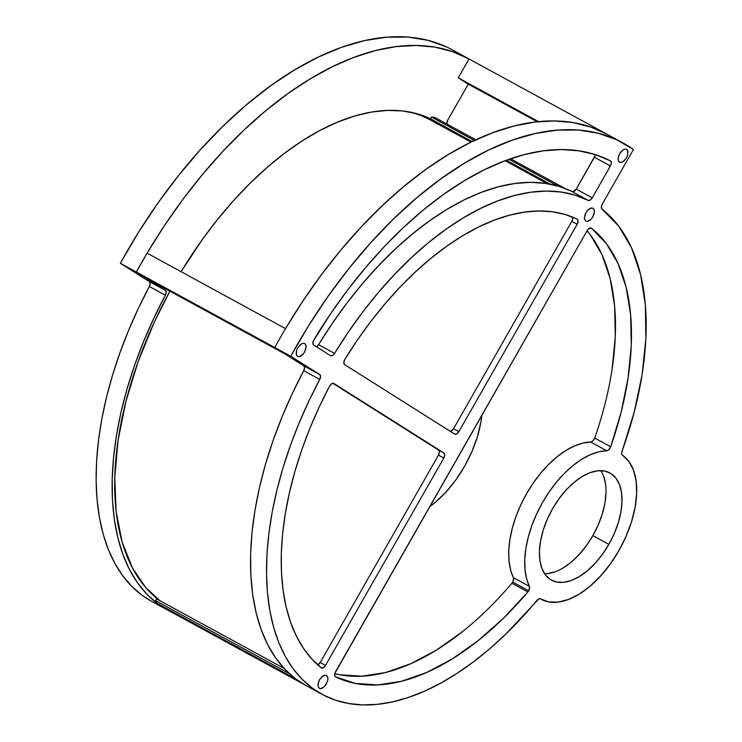 <?xml version="1.0" encoding="UTF-8"?>
<svg xmlns="http://www.w3.org/2000/svg" width="742" height="742" viewBox="0 0 742 742"><rect width="100%" height="100%" fill="white"/><g stroke="black" fill="none" stroke-linecap="round" stroke-linejoin="round"><path stroke-width="1.11" d="M471.003 142.102L429.989 119.731A276.172 150.413 118.6 0 0 411.819 112.459L421.373 115.659L430.128 119.805M528.703 590.799A4.341 2.365 -61.4 0 1 527.905 591.949L511.906 583.221A4.341 2.365 118.6 0 0 512.713 582.071L528.703 590.799A4.341 2.365 -61.4 0 1 527.905 591.949L503.586 618.105L478.238 640.559L452.416 658.813L426.678 672.475L401.589 681.239L377.697 684.922L355.511 683.447L335.523 676.843L334.614 674.877L334.865 673.328L587.163 230.604L589.361 228.258L591.439 228.184L606.372 243.636L618.049 263.54L626.192 287.469L630.635 314.896L631.284 345.215L628.122 377.789L621.212 411.884L610.712 446.767L608.978 449.578L606.752 450.765L598.831 451.822L590.474 454.661L581.895 459.196L573.278 465.336L564.838 472.923L556.778 481.781L549.293 491.705L542.541 502.455L536.698 513.77L531.903 525.401L528.267 537.05L525.865 548.449L524.77 559.338L525.002 569.439L526.56 578.528L529.621 587.284L528.703 590.799L512.713 582.071A4.341 2.365 -61.4 0 1 511.906 583.221L527.905 591.949A258.828 140.971 -61.4 0 1 335.523 676.843L335.523 676.843A4.341 2.365 -61.4 0 1 335.477 676.815A4.341 2.365 -61.4 0 1 335.551 671.733L587.163 230.604A4.341 2.365 -61.4 0 1 591.244 228.063A4.341 2.365 -61.4 0 1 591.439 228.184L591.439 228.184A258.828 140.971 -61.4 0 1 610.712 446.767A4.341 2.365 -61.4 0 1 606.752 450.765L590.753 442.047L582.832 443.104L574.484 445.933L565.896 450.477L557.288 456.608L548.848 464.195L540.788 473.053L533.294 482.977L526.551 493.727L520.708 505.052L515.913 516.673L512.268 528.323L509.875 539.731L508.78 550.61L509.012 560.72L510.561 569.81L513.631 578.556L512.713 582.071A4.341 2.365 118.6 0 0 513.399 577.666L529.389 586.393A82.77 45.077 -61.4 0 1 542.541 502.455A82.77 45.077 -61.4 0 1 606.752 450.765L590.753 442.047A4.341 2.365 118.6 0 0 594.713 438.04L592.988 440.85L590.753 442.047A82.77 45.077 118.6 0 0 526.551 493.727A82.77 45.077 118.6 0 0 513.399 577.666L529.389 586.393A4.341 2.365 -61.4 0 1 528.703 590.799M606.001 492.929L604.925 503.178L602.291 513.983L598.228 524.937L592.867 535.622L608.867 544.34A61.048 33.251 -61.4 0 1 551.482 580.151A61.048 33.251 -61.4 0 1 552.558 508.78L559.004 498.782L566.276 489.85L574.104 482.328L582.182 476.512L590.205 472.608L597.866 470.79L604.869 471.105L610.944 473.554L615.86 478.043L619.412 484.396L621.49 492.373L621.991 501.657L620.915 511.897L618.29 522.702L614.218 533.665L608.867 544.34L602.421 554.339L595.149 563.271L587.321 570.793L579.242 576.617L571.21 580.513L563.549 582.34L556.556 582.016L550.481 579.567L545.565 575.078L542.003 568.724L539.935 560.757L539.425 551.464L540.51 541.224L543.135 530.419L547.206 519.465L552.558 508.78A61.048 33.251 -61.4 0 1 609.943 472.969A61.048 33.251 -61.4 0 1 608.867 544.34L592.867 535.622A61.048 33.251 118.6 0 0 600.825 470.66M607.41 134.45A347.608 189.321 118.6 0 1 614.608 138.837A347.608 189.321 118.6 0 0 607.41 134.45L591.086 127.17L573.418 122.653L554.571 120.955L534.704 122.078L514.002 126.019L492.651 132.744L470.827 142.186L448.743 154.271L426.576 168.888L404.529 185.899L382.807 205.172L361.595 226.514L341.079 249.748L321.453 274.661L302.875 301.039L285.522 328.65A347.608 189.321 118.6 0 0 274.763 347.516L303.784 365.843L319.783 374.571L290.753 356.234A347.608 189.321 -61.4 0 1 622.798 142.844A347.608 189.321 -61.4 0 1 633.427 149.504L602.254 204.161A4.341 2.365 -61.4 0 0 601.994 209.123A280.55 152.796 -61.4 0 1 622 451.34A4.341 2.365 -61.4 0 0 622.38 455.143A82.77 45.077 -61.4 0 1 618.884 550.675L626.072 536.355L631.553 521.672L635.133 507.176L636.664 493.402L636.098 480.881L633.445 470.066L628.817 461.385L621.889 454.549L621.685 452.555L634.058 412.7L642.08 374.858L645.874 338.677L645.373 304.981L640.578 274.531L631.6 248.023L618.643 226.05L601.994 209.123L601.317 207.101L602.254 204.161L633.427 149.504L616.723 139.784L598.358 133.272L578.51 130.035L557.39 130.119L535.214 133.504L512.221 140.164L488.644 150.023L464.733 162.999L440.739 178.933L416.902 197.669L393.473 219.011L370.703 242.736L348.823 268.604L328.066 296.336L308.644 325.645L290.753 356.234L319.783 374.571L320.572 376.472L319.746 379.403L308.83 401.125L299.026 423.2L290.41 445.469L283.036 467.748L276.97 489.878L272.258 511.702L268.929 533.034L267.009 553.736L266.517 573.631L267.454 592.589L269.819 610.462L273.575 627.101L278.723 642.396L285.197 656.234L292.96 668.496L301.957 679.097L312.113 687.964L323.364 695.022L335.607 700.225L348.759 703.518L362.727 704.9L377.39 704.334L392.657 701.849L408.397 697.452L424.507 691.173L440.85 683.067L457.313 673.189L473.767 661.614L490.082 648.434L506.155 633.742L538.831 598.859L540.408 598.85L548.672 601.892L558.132 602.105L568.446 599.48L579.214 594.119L590.048 586.217L600.519 576.08L610.258 564.078L618.884 550.675A82.77 45.077 -61.4 0 1 541.076 599.23A82.77 45.077 -61.4 0 1 540.408 598.85L540.408 598.85A4.341 2.365 -61.4 0 0 540.38 598.831A4.341 2.365 -61.4 0 0 537.05 600.287A280.55 152.796 -61.4 0 1 322.009 694.299A280.55 152.796 -61.4 0 1 319.746 379.403L303.756 370.685L292.218 393.714L281.932 417.143L272.991 440.748L265.469 464.344L259.422 487.735L254.905 510.709L251.955 533.081L250.601 554.654L250.852 575.263L252.707 594.713L256.148 612.846L261.147 629.522L267.658 644.585L275.634 657.904L285.002 669.377L295.678 678.911L306.177 685.664M481.846 415.26A82.77 45.077 -61.4 0 1 464.483 466.458L471.68 452.138L477.162 437.455L480.742 422.959L481.846 415.26M132.53 568.112A276.757 150.728 -61.4 0 1 169.872 291.161L154.401 321.907L138.123 361.679L125.908 401.496L118.061 440.377L114.778 477.366L116.132 511.535L122.105 542.031L132.53 568.112A276.172 150.413 118.6 0 0 159.771 600.612L145.655 587.46L132.53 568.112M622.798 142.844L606.808 134.117A347.608 189.321 118.6 0 0 285.522 328.65A347.608 189.321 118.6 0 0 274.763 347.516L290.753 356.234L274.763 347.516L303.784 365.843L304.572 367.754L303.756 370.685A280.55 152.796 118.6 0 0 295.678 678.911A280.55 152.796 118.6 0 0 306.01 685.58L322.009 694.299M544.6 573.742A61.048 33.251 118.6 0 0 592.867 535.622L586.43 545.62L579.159 554.552L571.331 562.074L563.243 567.89M555.22 571.785L547.559 573.612M603.422 475.668L605.491 483.645M594.713 438.04L610.712 446.767L594.713 438.04A258.828 140.971 118.6 0 0 587.07 230.771L590.382 234.908L602.05 254.821L610.202 278.742L614.645 306.168L615.294 336.497L612.122 369.062M462.247 631.832L436.426 650.085L410.688 663.747L385.599 672.521L361.697 676.203L339.521 674.728L334.772 673.671A258.828 140.971 118.6 0 0 511.906 583.221M595.093 155.662L576.237 189.108L573.121 191.798L559.162 186.446L545.129 183.33L530.233 182.356L514.577 183.524L498.299 186.836L481.539 192.261L464.427 199.756L447.12 209.253L429.757 220.671L412.487 233.925L395.44 248.895L378.772 265.45L362.625 283.472L347.126 302.782L332.397 323.243L318.587 344.678L316.519 346.82A4.341 2.365 118.6 0 0 318.587 344.678L334.577 353.405L333.612 354.667L332.509 355.548L330.542 355.706L313.625 345.021L313.003 344.223L313.143 341.385L329.986 314.645L347.173 290.614L365.296 267.918L384.18 246.761L403.685 227.312L423.645 209.736L443.874 194.191L464.214 180.807L484.48 169.695L504.514 160.949L524.13 154.642L543.181 150.839L561.481 149.559L578.899 150.811L595.269 154.596L610.453 160.884L611.343 162.85L610.406 165.976L592.237 197.836L590.205 200.08L588.183 200.405L575.152 195.165L561.128 192.048L546.223 191.074L530.567 192.252L514.289 195.563L497.53 200.989L480.426 208.483L463.119 217.981L445.757 229.399L428.477 242.653L411.439 257.613L394.772 274.178L378.615 292.19L363.116 311.51L348.397 331.971L334.577 353.405A280.55 152.796 -61.4 0 1 588.183 200.405L572.193 191.677A4.341 2.365 118.6 0 0 576.237 189.108L592.237 197.836A4.341 2.365 -61.4 0 1 588.183 200.405L572.193 191.677A280.55 152.796 118.6 0 0 318.587 344.678L334.577 353.405A4.341 2.365 -61.4 0 1 330.607 355.752A4.341 2.365 -61.4 0 1 330.542 355.706L313.625 345.021A4.341 2.365 -61.4 0 1 313.875 339.808A325.886 177.486 -61.4 0 1 610.453 160.884A4.341 2.365 -61.4 0 1 610.481 160.893A4.341 2.365 -61.4 0 1 610.406 165.976L594.407 157.248A4.341 2.365 118.6 0 0 595.316 154.614M181.094 271.693A276.757 150.728 -61.4 0 1 430.453 118.776L431.427 117.05L434.552 117.31L431.427 117.05L430.425 118.813L471.671 141.778L435.777 122.198L435.48 122.727L435.777 122.198L430.425 118.813L472.125 141.555L430.453 118.776L417.078 113.758L402.683 110.966L387.398 110.41L371.362 112.088L354.704 116.002L337.582 122.105L320.154 130.351L302.55 140.655L284.947 152.945L267.5 167.098L250.351 182.986L233.665 200.479L217.573 219.419L202.232 239.638L181.085 271.693M505.886 160.43L549.015 183.96L505.886 160.43M450.403 431.427A4.341 2.365 118.6 0 0 453.538 428.728L458.871 431.64A4.341 2.365 -61.4 0 1 454.79 434.191A4.341 2.365 -61.4 0 1 454.716 434.144L344.585 364.582L343.806 362.476L344.872 359.323L357.561 339.771L371.065 321.119L385.274 303.506L400.068 287.08L415.316 271.98L430.917 258.318L446.712 246.223L462.591 235.789L478.423 227.098L494.07 220.216L509.402 215.217L524.306 212.129L538.646 210.978L552.317 211.776L565.191 214.512L577.174 219.178L578.083 221.135L577.146 224.279L458.871 431.64L456.766 433.94L454.716 434.144L344.585 364.582A4.341 2.365 -61.4 0 1 344.872 359.323A258.828 140.971 -61.4 0 1 577.174 219.178A4.341 2.365 -61.4 0 1 577.22 219.205A4.341 2.365 -61.4 0 1 577.146 224.279L571.813 221.376L453.538 428.728L450.311 431.436M626.443 157.925L622.863 161.83L620.961 162.517L619.375 162.183L618.355 160.875L618.04 158.788L619.635 153.622L623.215 149.717L625.116 149.021L626.693 149.355L627.723 150.672L627.584 155.301L626.443 157.925L627.584 155.301L627.973 151.637L626.693 149.355L625.116 149.021L623.215 149.717L620.414 152.407L618.494 156.237L618.105 159.91L618.782 161.645L620.961 162.517L623.837 161.125L626.443 157.925M297.737 347.812L301.317 343.917L303.218 343.221L304.804 343.555L305.825 344.863L306.14 346.959L304.545 352.116L302.884 354.407L299.063 356.716L297.486 356.383L296.457 355.066L296.596 350.437L297.737 347.812L296.596 350.437L296.206 354.101L297.486 356.383L299.063 356.716L300.964 356.021L303.766 353.331L305.685 349.501L306.075 345.828L304.804 343.555L303.218 343.221L300.343 344.613L297.737 347.812M319.524 679.765L323.104 675.86L325.005 675.164L326.591 675.498L327.612 676.815L327.927 678.902L327.472 681.453L324.681 686.359L320.85 688.659L319.273 688.326L318.244 687.018L318.383 682.38L319.524 679.765L318.068 683.688L318.244 687.018L320.006 688.622L321.778 688.446L324.681 686.359L326.332 684.068L327.797 680.145L327.862 677.78L326.591 675.498L325.005 675.164L322.13 676.565L319.524 679.765M586.032 212.518L587.692 210.227L591.513 207.927L593.099 208.261L594.119 209.569L594.435 211.655L592.849 216.822L591.188 219.113L587.367 221.422L585.781 221.088L584.761 219.771L584.446 217.684L586.032 212.518L584.891 215.134L584.511 218.807L585.781 221.088L587.367 221.422L590.242 220.022L592.07 218.037L593.99 214.206L594.379 210.533L593.099 208.261L590.586 208.14L587.692 210.227L586.032 212.518M317.836 664.934A4.341 2.365 118.6 0 0 320.201 662.495L438.476 455.134L443.809 458.046A4.341 2.365 -61.4 0 0 443.957 453.01L438.624 450.097L439.412 452.101L438.476 455.134A4.341 2.365 118.6 0 0 438.624 450.097L332.806 383.262L443.957 453.01L444.746 455.004L443.809 458.046L325.534 665.407L323.336 667.754L321.267 667.828L311.723 658.896L303.367 648.22L296.271 635.903L290.493 622.046L286.078 606.752L283.064 590.159L281.468 572.388L281.311 553.606L282.6 533.952L285.308 513.585L289.436 492.688L294.926 471.411L301.744 449.958L309.831 428.477L319.125 407.163L329.55 386.183L331.693 383.707L333.826 383.447L443.957 453.01L333.826 383.447A4.341 2.365 -61.4 0 0 333.761 383.401A4.341 2.365 -61.4 0 0 329.55 386.183A258.828 140.971 -61.4 0 0 321.267 667.828A4.341 2.365 -61.4 0 0 321.453 667.958A4.341 2.365 -61.4 0 0 325.534 665.407L443.809 458.046L438.476 455.134L320.201 662.495L317.418 665.11M168.165 610.295L157.276 603.422L155.597 600.64L156.599 598.887L155.597 600.64L289.232 673.541L155.597 600.64L157.276 603.422L170.883 611.779A280.55 152.796 -61.4 0 1 167.618 610.091A280.55 152.796 -61.4 0 1 157.276 603.422A280.55 152.796 -61.4 0 1 165.355 295.195L153.817 318.225L143.54 341.654L134.599 365.259L127.067 388.854L121.02 412.246L116.503 435.22L113.563 457.591L112.209 479.165L112.45 499.774L114.305 519.224L117.746 537.356L122.745 554.033L129.256 569.086L137.233 582.414L146.601 593.888L157.276 603.422L295.678 678.911L157.276 603.422L168.165 610.295L302.819 683.744L168.165 610.295M429.711 506.656L435.656 502.009L446.127 491.863L455.866 479.87L464.483 466.458A82.77 45.077 -61.4 0 1 429.711 506.656M447.602 124.906L446.925 122.884L447.853 119.944L468.276 84.152L458.259 77.827L469.018 58.961L452.685 51.68L435.016 47.163L416.169 45.466L396.302 46.588L375.61 50.53L354.249 57.255L332.435 66.697L310.341 78.782L288.174 93.399L266.137 110.41L244.406 129.674L223.194 151.025L202.687 174.259L183.051 199.171L164.474 225.549L147.12 253.161A347.608 189.321 118.6 0 0 136.361 272.017L147.12 253.161A347.608 189.321 -61.4 0 1 468.406 58.627A347.608 189.321 -61.4 0 1 469.018 58.961L606.195 133.792L469.018 58.961L458.259 77.827L538.59 121.642L458.259 77.827L468.276 84.152L537.264 121.781L468.276 84.152L447.853 119.944A4.341 2.365 -61.4 0 0 447.083 124.146M446.341 46.848L427.967 40.337L408.119 37.1L386.999 37.174L364.823 40.56L341.83 47.219L318.262 57.088L294.342 70.054L270.348 85.998L246.511 104.733L223.082 126.075L200.312 149.801L178.432 175.668L157.675 203.401L138.253 232.71L120.371 263.299L149.392 281.635L165.392 290.354L146.378 278.352L165.392 290.354L166.18 292.265L165.355 295.195L149.355 286.468L138.448 308.19L128.644 330.264L120.019 352.524L112.654 374.812L106.588 396.942L101.867 418.757L98.538 440.099L96.627 460.791L96.135 480.695L97.072 499.654L99.428 517.517L103.194 534.166L108.332 549.46L114.806 563.289L122.578 575.56L131.566 586.161L141.731 595.028L151.674 601.391M460.216 54.62A347.608 189.321 118.6 0 0 452.416 49.899A347.608 189.321 118.6 0 0 120.371 263.299L136.361 272.017L146.378 278.352L284.78 353.841L146.378 278.352L136.361 272.017L120.371 263.299L149.392 281.635L150.181 283.537L149.355 286.468A280.55 152.796 118.6 0 0 151.618 601.363L167.618 610.091M136.361 272.017A347.608 189.321 -61.4 0 1 147.12 253.161L285.522 328.65L147.12 253.161L136.361 272.017L274.763 347.516L136.361 272.017M434.441 121.252L434.97 122.615M434.942 122.43A5.797 3.153 118.6 0 0 434.552 121.428M165.392 290.354A4.341 2.365 -61.4 0 1 165.355 295.195L149.355 286.468A4.341 2.365 118.6 0 0 149.392 281.635L165.392 290.354M435.471 122.745A276.172 150.413 -61.4 0 1 438.429 124.526L434.515 122.393M319.783 374.571A4.341 2.365 -61.4 0 1 319.746 379.403L303.756 370.685A4.341 2.365 118.6 0 0 303.784 365.843L319.783 374.571M565.07 188.505L510.542 158.769L565.07 188.505M475.798 139.811L434.552 117.31L475.798 139.811M506.387 160.244L550.314 184.211L506.387 160.244M558.012 186.103L508.929 159.326L558.012 186.103M474.379 140.479L431.427 117.05L474.379 140.479M284.112 668.431L156.599 598.887L284.112 668.431M592.237 197.836L610.406 165.976L594.407 157.248L576.237 189.108L592.237 197.836M572.518 216.989L572.685 218.973L571.813 221.376L453.538 428.728L458.871 431.64L577.146 224.279L571.813 221.376A4.341 2.365 118.6 0 0 572.574 217.109M320.201 662.495L325.534 665.407L320.201 662.495M547.142 183.636L505.126 160.717M468.406 58.627L452.416 49.899M540.213 598.757L541.02 599.193"/></g></svg>
